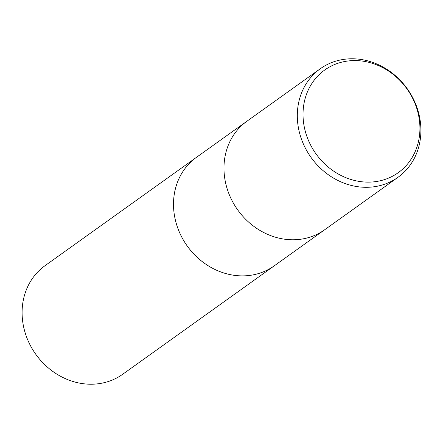 <?xml version="1.0" encoding="UTF-8"?>
<svg xmlns="http://www.w3.org/2000/svg" width="443" height="443" viewBox="0 0 443 443"><rect width="100%" height="100%" fill="white"/><g stroke="black" fill="none" stroke-linecap="round" stroke-linejoin="round"><path stroke-width="0.66" d="M246.928 121.227A66.749 59.102 -125.6 0 0 227.791 190.684A66.749 59.102 -125.6 0 0 324.614 229.801A66.749 59.102 -125.6 0 1 227.791 190.684A66.749 59.102 -125.6 0 1 246.928 121.227L320.267 68.759A66.749 59.102 -125.6 0 1 417.09 107.876A66.749 59.102 -125.6 0 1 397.947 177.333A66.749 59.102 -125.6 0 1 301.129 138.216A66.749 59.102 -125.6 0 1 320.267 68.759M196.459 157.337A66.749 59.102 -125.6 0 0 177.322 226.794A66.749 59.102 -125.6 0 0 274.139 265.911A66.749 59.102 -125.6 0 1 177.322 226.794A66.749 59.102 -125.6 0 1 196.459 157.337L246.795 121.327M416.315 107.001A63.139 55.901 -125.6 0 1 381.694 180.417A63.139 55.901 -125.6 0 1 306.634 135.696A63.139 55.901 -125.6 0 1 341.254 62.286A63.139 55.901 -125.6 0 1 416.315 107.001M274.007 266.01L122.733 374.241A66.749 59.102 -125.6 0 1 25.91 335.124A66.749 59.102 -125.6 0 1 45.053 265.667L196.327 157.437M274.139 265.911L324.475 229.9M324.614 229.801L397.947 177.333"/></g></svg>
